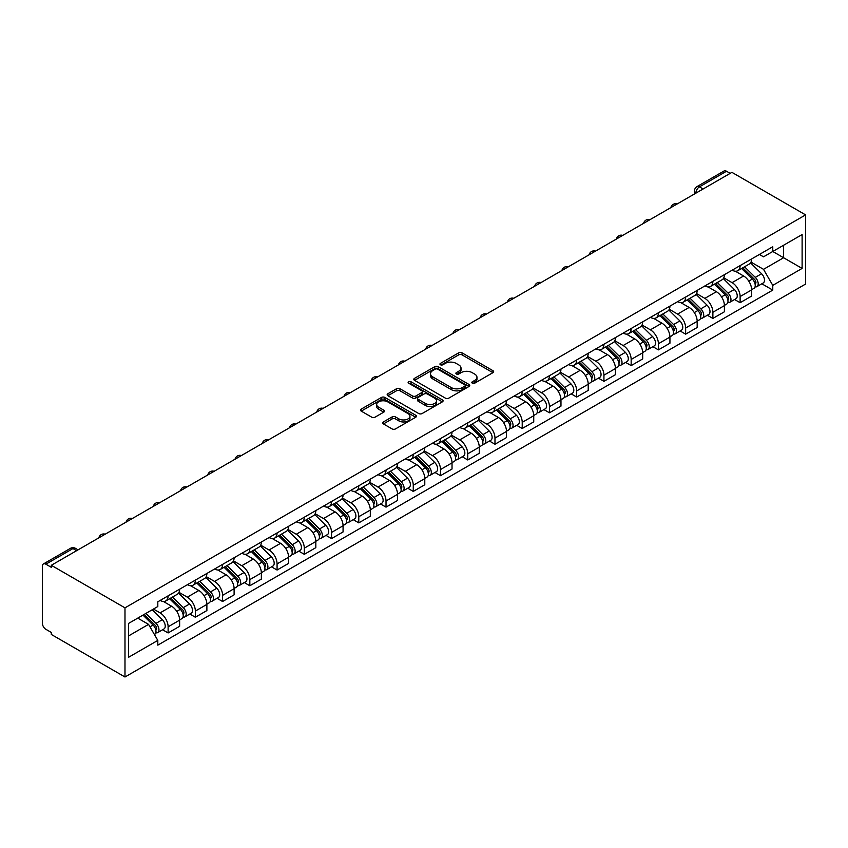 <?xml version="1.0" encoding="UTF-8"?>
<svg xmlns="http://www.w3.org/2000/svg" width="848" height="848" viewBox="0 0 848 848"><rect width="100%" height="100%" fill="white"/><g stroke="black" fill="none" stroke-linecap="round" stroke-linejoin="round"><path stroke-width="1.27" d="M472.325 383.169A1.696 0.975 0 0 0 474.732 383.169L492.932 372.664A2.427 1.399 0 0 0 493.642 371.668A2.427 1.399 0 0 0 492.932 370.682L462.086 352.874A2.427 1.399 0 0 0 458.662 352.874L440.451 363.379A1.696 0.975 0 0 0 439.953 364.078A1.696 0.975 0 0 0 440.451 364.767A1.696 0.975 0 0 0 442.847 364.767L445.211 363.41A7.759 4.473 0 0 1 456.171 363.41L458.747 364.894A7.759 4.473 0 0 1 461.015 368.053A7.759 4.473 0 0 1 458.747 371.223L456.394 372.59A1.696 0.975 0 0 0 455.895 373.279A1.696 0.975 0 0 0 456.394 373.968A1.696 0.975 0 0 0 458.789 373.968L461.142 372.611A7.759 4.473 0 0 1 472.113 372.611L474.689 374.095A7.759 4.473 0 0 1 476.958 377.265A7.759 4.473 0 0 1 474.689 380.423L472.325 381.791A1.696 0.975 0 0 0 471.827 382.48A1.696 0.975 0 0 0 472.325 383.169L472.325 381.791M383.423 421.933A2.427 1.399 0 0 0 382.713 422.929A2.427 1.399 0 0 0 383.423 423.915L392.073 428.908A2.427 1.399 0 0 0 395.507 428.908L415.732 417.237A2.427 1.399 0 0 0 416.432 416.251A2.427 1.399 0 0 0 415.732 415.255L384.875 397.447A2.427 1.399 0 0 0 381.452 397.447L361.227 409.118A2.427 1.399 0 0 0 360.517 410.114A2.427 1.399 0 0 0 361.227 411.1L371.678 417.142A2.427 1.399 0 0 0 375.113 417.142L383.762 412.139A2.427 1.399 0 0 0 384.473 411.153A2.427 1.399 0 0 0 383.762 410.156L378.579 407.167A6.487 3.742 0 0 1 376.682 404.517A6.487 3.742 0 0 1 380.678 401.062A6.487 3.742 0 0 1 387.748 401.878L408.058 413.601A6.487 3.742 0 0 1 409.955 416.251A6.487 3.742 0 0 1 405.959 419.707A6.487 3.742 0 0 1 398.889 418.891L395.507 416.94A2.427 1.399 0 0 0 392.073 416.94L383.423 421.933L383.423 423.915M124.985 607.846L51.304 565.298L731.919 172.356L805.6 214.894L124.985 607.846L124.985 677.001L805.6 284.048L805.6 214.894M445.38 398.136A2.427 1.399 0 0 0 448.804 398.136L469.029 386.465A2.427 1.399 0 0 0 469.739 385.469A2.427 1.399 0 0 0 469.029 384.483L438.183 366.675A2.427 1.399 0 0 0 434.748 366.675L414.524 378.346A2.427 1.399 0 0 0 413.813 379.342A2.427 1.399 0 0 0 414.524 380.328L445.38 398.136M409.287 383.54A1.696 0.975 0 0 1 411.015 383.784L411.015 381.759L442.38 399.874A2.427 1.399 0 0 1 443.091 400.86A2.427 1.399 0 0 1 442.38 401.846L422.156 413.527A2.427 1.399 0 0 1 418.721 413.527L387.875 395.719L387.875 393.737A2.427 1.399 0 0 0 387.165 394.723A2.427 1.399 0 0 0 387.875 395.719M387.875 393.737L396.535 388.734A2.427 1.399 0 0 1 399.959 388.734L412.467 395.963A2.427 1.399 0 0 0 415.902 395.963L421.636 392.645A2.427 1.399 0 0 0 422.346 391.659A2.427 1.399 0 0 0 421.636 390.663L408.619 383.148A1.696 0.975 0 0 1 408.121 382.459A1.696 0.975 0 0 1 409.16 381.547A1.696 0.975 0 0 1 411.015 381.759M51.304 565.298L51.304 567.323L45.887 564.196A4.94 2.851 -120 0 0 43.418 563.952A4.94 2.851 -120 0 0 42.4 566.21L42.4 623.269A4.94 2.851 -120 0 0 45.887 629.311L51.304 632.438L51.304 634.452L124.985 677.001M703.109 188.987L699.441 186.867A4.94 2.851 60 0 0 696.971 186.624L724.033 170.999A4.94 2.851 60 0 1 726.503 171.243L699.441 186.867A4.94 2.851 120 0 0 695.943 192.92L695.943 193.121M730.17 173.363L726.503 171.243M740.124 265.604A11.363 6.561 60 0 1 737.771 270.703L749.293 264.046A11.363 6.561 -120 0 0 751.646 258.947M723.768 277.837L732.089 282.638A11.363 6.561 60 0 1 740.124 296.546L751.646 289.899A11.363 6.561 -120 0 0 743.611 275.982L735.364 271.222M751.646 289.899L751.646 296.047L740.124 302.704L734.601 299.514M737.771 270.703A11.363 6.561 60 0 1 732.174 270.194M740.124 296.546L740.124 302.704M712.882 281.324A11.363 6.561 60 0 1 710.529 286.423L722.051 279.776A11.363 6.561 -120 0 0 724.404 274.678M707.359 315.233L712.882 318.424L724.404 311.778L724.404 305.619A11.363 6.561 -120 0 0 716.38 291.712L708.133 286.953M710.529 286.423A11.363 6.561 60 0 1 704.942 285.914M696.526 293.556L704.858 298.369A11.363 6.561 60 0 1 712.882 312.276L712.882 318.424M685.65 297.054A11.363 6.561 60 0 1 683.297 302.153L694.819 295.496A11.363 6.561 -120 0 0 697.173 290.398M680.117 330.964L685.65 334.154L697.173 327.498L697.173 321.35A11.363 6.561 -120 0 0 689.138 307.442L680.891 302.672M683.297 302.153A11.363 6.561 60 0 1 677.7 301.644M669.295 309.287L677.616 314.089A11.363 6.561 60 0 1 685.65 328.006L685.65 334.154M658.408 312.785A11.363 6.561 60 0 1 656.055 317.883L667.577 311.227A11.363 6.561 -120 0 0 669.931 306.128M652.886 346.684L658.408 349.874L669.931 343.228L669.931 337.08A11.363 6.561 -120 0 0 661.896 323.162L653.649 318.403M656.055 317.883A11.363 6.561 60 0 1 650.458 317.364M642.053 325.007L650.374 329.819A11.363 6.561 60 0 1 658.408 343.726L658.408 349.874M631.166 328.505A11.363 6.561 60 0 1 628.813 333.603L640.335 326.957A11.363 6.561 -120 0 0 642.689 321.848M625.644 362.414L631.166 365.605L642.689 358.948L642.689 352.8A11.363 6.561 -120 0 0 634.664 338.893L626.418 334.123M628.813 333.603A11.363 6.561 60 0 1 623.227 333.094M614.811 340.737L623.142 345.539A11.363 6.561 60 0 1 631.166 359.457L631.166 365.605M603.935 344.235A11.363 6.561 60 0 1 601.582 349.334L613.104 342.677A11.363 6.561 -120 0 0 615.457 337.578M598.402 378.144L603.935 381.335L615.457 374.678L615.457 368.53A11.363 6.561 -120 0 0 607.422 354.612L599.176 349.853M601.582 349.334A11.363 6.561 60 0 1 595.985 348.814M587.579 356.467L595.9 361.269A11.363 6.561 60 0 1 603.935 375.176L603.935 381.335M576.693 359.955A11.363 6.561 60 0 1 574.34 365.053L585.862 358.407A11.363 6.561 -120 0 0 588.215 353.309M571.17 393.864L576.693 397.055L588.215 390.398L588.215 384.25A11.363 6.561 -120 0 0 580.18 370.343L571.934 365.583M574.34 365.053A11.363 6.561 60 0 1 568.743 364.545M560.337 372.187L568.658 377A11.363 6.561 60 0 1 576.693 390.907L576.693 397.055M549.451 375.685A11.363 6.561 60 0 1 547.098 380.784L558.631 374.127A11.363 6.561 -120 0 0 560.973 369.028M543.928 409.595L549.451 412.785L560.973 406.128L560.973 399.98A11.363 6.561 -120 0 0 552.949 386.063L544.702 381.303M547.098 380.784A11.363 6.561 60 0 1 541.512 380.275M533.095 387.918L541.427 392.719A11.363 6.561 60 0 1 549.451 406.637L549.451 412.785M522.22 391.405A11.363 6.561 60 0 1 519.866 396.514L531.389 389.857A11.363 6.561 -120 0 0 533.742 384.759M516.686 425.314L522.22 428.505L533.742 421.859L533.742 415.7A11.363 6.561 -120 0 0 525.707 401.793L517.46 397.034M519.866 396.514A11.363 6.561 60 0 1 514.27 395.995M505.864 403.637L514.185 408.45A11.363 6.561 60 0 1 522.22 422.357L522.22 428.505M494.978 407.135A11.363 6.561 60 0 1 492.624 412.234L504.147 405.577A11.363 6.561 -120 0 0 506.5 400.479M489.455 441.045L494.978 444.235L506.5 437.579L506.5 431.431A11.363 6.561 -120 0 0 498.465 417.523L490.218 412.753M492.624 412.234A11.363 6.561 60 0 1 487.028 411.725M478.622 419.368L486.943 424.17A11.363 6.561 60 0 1 494.978 438.087L494.978 444.235M467.736 422.866A11.363 6.561 60 0 1 465.382 427.964L476.915 421.308A11.363 6.561 -120 0 0 479.258 416.209M462.213 456.765L467.736 459.955L479.258 453.309L479.258 447.161A11.363 6.561 -120 0 0 471.234 433.243L462.987 428.484M465.382 427.964A11.363 6.561 60 0 1 459.796 427.445M451.38 435.098L459.711 439.9A11.363 6.561 60 0 1 467.736 453.807L467.736 459.955M440.504 438.586A11.363 6.561 60 0 1 438.151 443.684L449.673 437.038A11.363 6.561 -120 0 0 452.026 431.939M434.971 472.495L440.504 475.686L452.026 469.029L452.026 462.881A11.363 6.561 -120 0 0 443.992 448.974L435.745 444.214M438.151 443.684A11.363 6.561 60 0 1 432.554 443.175M424.148 450.818L432.469 455.62A11.363 6.561 60 0 1 440.504 469.538L440.504 475.686M413.262 454.316A11.363 6.561 60 0 1 410.909 459.415L422.431 452.758A11.363 6.561 -120 0 0 424.784 447.659M407.74 488.225L413.262 491.416L424.784 484.759L424.784 478.611A11.363 6.561 -120 0 0 416.75 464.693L408.503 459.934M410.909 459.415A11.363 6.561 60 0 1 405.323 458.895M396.906 466.548L405.227 471.35A11.363 6.561 60 0 1 413.262 485.257L413.262 491.416M386.02 470.036A11.363 6.561 60 0 1 383.667 475.134L395.2 468.488A11.363 6.561 -120 0 0 397.542 463.39M380.498 503.945L386.02 507.136L397.542 500.479L397.542 494.331A11.363 6.561 -120 0 0 389.518 480.424L381.271 475.664M383.667 475.134A11.363 6.561 60 0 1 378.081 474.626M369.664 482.268L377.996 487.081A11.363 6.561 60 0 1 386.02 500.988L386.02 507.136M358.789 485.766A11.363 6.561 60 0 1 356.436 490.865L367.958 484.208A11.363 6.561 -120 0 0 370.311 479.109M353.256 519.676L358.789 522.866L370.311 516.209L370.311 510.061A11.363 6.561 -120 0 0 362.276 496.154L354.029 491.384M356.436 490.865A11.363 6.561 60 0 1 350.839 490.356M342.433 497.999L350.754 502.8A11.363 6.561 60 0 1 358.789 516.718L358.789 522.866M331.547 501.497A11.363 6.561 60 0 1 329.194 506.595L340.716 499.938A11.363 6.561 -120 0 0 343.069 494.84M326.024 535.395L331.547 538.586L343.069 531.94L343.069 525.792A11.363 6.561 -120 0 0 335.034 511.874L326.787 507.115M329.194 506.595A11.363 6.561 60 0 1 323.607 506.076M315.191 513.718L323.512 518.531A11.363 6.561 60 0 1 331.547 532.438L331.547 538.586M304.305 517.216A11.363 6.561 60 0 1 301.952 522.315L313.484 515.669A11.363 6.561 -120 0 0 315.827 510.56M298.782 551.126L304.305 554.316L315.827 547.66L315.827 541.512A11.363 6.561 -120 0 0 307.803 527.604L299.556 522.834M301.952 522.315A11.363 6.561 60 0 1 296.365 521.806M287.949 529.449L296.281 534.251A11.363 6.561 60 0 1 304.305 548.168L304.305 554.316M277.073 532.947A11.363 6.561 60 0 1 274.72 538.045L286.242 531.389A11.363 6.561 -120 0 0 288.596 526.29M271.54 566.856L277.073 570.036L288.596 563.39L288.596 557.242A11.363 6.561 -120 0 0 280.561 543.324L272.314 538.565M274.72 538.045A11.363 6.561 60 0 1 269.123 537.526M260.718 545.179L269.039 549.981A11.363 6.561 60 0 1 277.073 563.888L277.073 570.036M249.831 548.667A11.363 6.561 60 0 1 247.478 553.765L259 547.119A11.363 6.561 -120 0 0 261.354 542.02M244.309 582.576L249.831 585.767L261.354 579.11L261.354 572.962A11.363 6.561 -120 0 0 253.319 559.055L245.072 554.295M247.478 553.765A11.363 6.561 60 0 1 241.892 553.256M233.476 560.899L241.797 565.711A11.363 6.561 60 0 1 249.831 579.619L249.831 585.767M222.589 564.397A11.363 6.561 60 0 1 220.236 569.496L231.769 562.839A11.363 6.561 -120 0 0 234.112 557.74M217.067 598.306L222.589 601.497L234.112 594.84L234.112 588.692A11.363 6.561 -120 0 0 226.087 574.774L217.841 570.015M220.236 569.496A11.363 6.561 60 0 1 214.65 568.987M206.234 576.629L214.565 581.431A11.363 6.561 60 0 1 222.589 595.349L222.589 601.497M195.358 580.117A11.363 6.561 60 0 1 193.005 585.215L204.527 578.569A11.363 6.561 -120 0 0 206.88 573.471M189.825 614.026L195.358 617.217L206.88 610.571L206.88 604.412A11.363 6.561 -120 0 0 198.845 590.505L190.599 585.745M193.005 585.215A11.363 6.561 60 0 1 187.408 584.707M179.002 592.349L187.323 597.162A11.363 6.561 60 0 1 195.358 611.069L195.358 617.217M168.116 595.847A11.363 6.561 60 0 1 165.763 600.946L177.285 594.289A11.363 6.561 -120 0 0 179.638 589.19M162.593 629.757L168.116 632.947L179.638 626.29L179.638 620.142A11.363 6.561 -120 0 0 171.603 606.235L163.357 601.465M165.763 600.946A11.363 6.561 60 0 1 160.177 600.437M153.446 609.055L160.081 612.881A11.363 6.561 60 0 1 168.116 626.799L168.116 632.947M759.416 254.464L763.518 256.827L802.113 234.557L783.605 245.242L783.605 257.739L763.518 269.335L751.01 262.106M128.483 635.968L148.559 624.372L157.813 640.41L128.483 657.338L128.483 623.471L157.813 606.532L157.813 601.794L772.772 246.747L772.772 251.485L802.113 268.424L772.772 285.363L763.518 269.335M802.113 234.557L802.113 268.424M157.813 640.41L157.813 645.148L772.772 290.101L772.772 285.363M148.559 624.372L137.736 618.128M761.833 283.783L772.772 290.101M473.004 383.413L474.689 382.448A7.759 4.473 0 0 0 476.958 379.279L476.958 377.265M461.015 368.053L461.015 370.078A7.759 4.473 0 0 1 458.747 373.237L457.061 374.212M492.9 372.675L462.086 354.888A2.427 1.399 0 0 0 458.662 354.888L441.13 365.011M468.997 386.487L438.183 368.689A2.427 1.399 0 0 0 434.748 368.689L414.555 380.349M464.746 386.169A1.696 0.975 0 0 0 465.245 385.469A1.696 0.975 0 0 0 464.746 384.78L437.663 369.145A1.696 0.975 0 0 0 435.268 369.145L432.777 370.587A7.759 4.473 0 0 0 430.508 373.745A7.759 4.473 0 0 0 432.777 376.915L451.295 387.6A7.759 4.473 0 0 0 462.255 387.6L464.746 386.169L464.746 388.183A1.696 0.975 0 0 0 465.245 387.494L465.245 385.469M430.508 373.745L430.508 375.759A7.759 4.473 0 0 0 432.777 378.929L432.777 376.915M464.746 388.183L462.255 389.614A7.759 4.473 0 0 1 451.295 389.614L432.777 378.929M387.907 395.73L396.535 390.758L396.535 388.734M422.346 391.659L422.346 393.673A2.427 1.399 0 0 1 421.636 394.659L415.902 397.977A2.427 1.399 0 0 1 412.467 397.977L399.959 390.758A2.427 1.399 0 0 0 396.535 390.758M411.015 383.784L442.349 401.867M425.452 403.457A6.487 3.742 0 0 0 432.522 404.273A6.487 3.742 0 0 0 436.519 400.807A6.487 3.742 0 0 0 434.621 398.168L427.466 394.034A2.427 1.399 0 0 0 424.042 394.034L418.297 397.352A2.427 1.399 0 0 0 417.587 398.337A2.427 1.399 0 0 0 418.297 399.323L425.452 403.457L425.452 405.471A6.487 3.742 0 0 0 432.522 406.287A6.487 3.742 0 0 0 436.519 402.832L436.519 400.807M417.587 398.337L417.587 400.351A2.427 1.399 0 0 0 418.297 401.337L418.297 399.323M425.452 405.471L418.297 401.337M409.955 416.251L409.955 418.265A6.487 3.742 0 0 1 405.959 421.721A6.487 3.742 0 0 1 398.889 420.905L395.507 418.954A2.427 1.399 0 0 0 392.073 418.954L383.455 423.936M376.682 404.517L376.682 406.542A6.487 3.742 0 0 0 378.579 409.181L378.579 407.167M383.731 412.16L378.579 409.181M415.69 417.258L384.875 399.461A2.427 1.399 0 0 0 381.452 399.461L361.259 411.121L361.227 409.118M741.587 268.498L752.324 279.087A6.169 3.562 60 0 1 753.946 288.341L751.646 289.666M743.728 270.607L748.275 273.236M742.774 267.809L754.529 279.405A2.968 1.707 60 0 1 755.314 283.847A2.968 1.707 60 0 1 755.038 283.953M744.555 266.781L755.292 277.37A6.169 3.562 60 0 1 756.914 286.624A6.169 3.562 60 0 1 755.049 286.825M750.565 262.88L761.578 273.745A6.169 3.562 60 0 1 763.2 282.999L756.914 286.624M714.355 284.218L725.082 294.807A6.169 3.562 60 0 1 726.704 304.061L724.404 305.397M716.486 286.338L721.044 288.956M715.542 283.539L727.287 295.125A2.968 1.707 60 0 1 728.072 299.567A2.968 1.707 60 0 1 727.807 299.673M717.323 282.511L728.05 293.09A6.169 3.562 60 0 1 729.683 302.354A6.169 3.562 60 0 1 727.817 302.545M723.323 278.6L734.336 289.465A6.169 3.562 60 0 1 735.969 298.719L729.683 302.354M687.113 299.948L697.84 310.538A6.169 3.562 60 0 1 699.473 319.791L697.173 321.116M689.254 302.058L693.802 304.686M688.3 299.259L700.056 310.856A2.968 1.707 60 0 1 700.83 315.297A2.968 1.707 60 0 1 700.565 315.403M690.081 298.231L700.808 308.82A6.169 3.562 60 0 1 702.441 318.074A6.169 3.562 60 0 1 700.575 318.276M696.081 294.33L707.094 305.195A6.169 3.562 60 0 1 708.727 314.449L702.441 318.074M659.871 315.679L670.609 326.257A6.169 3.562 60 0 1 672.231 335.511L669.931 336.847M662.012 317.788L666.56 320.417M661.069 314.99L672.814 326.575A2.968 1.707 60 0 1 673.598 331.027A2.968 1.707 60 0 1 673.323 331.133M662.839 313.961L673.577 324.551A6.169 3.562 60 0 1 675.199 333.805A6.169 3.562 60 0 1 673.333 334.006M668.849 310.05L679.863 320.915A6.169 3.562 60 0 1 681.485 330.169L675.199 333.805M632.64 331.398L643.367 341.988A6.169 3.562 60 0 1 644.989 351.242L642.689 352.567M634.77 333.508L639.328 336.137M633.827 330.709L645.572 342.306A2.968 1.707 60 0 1 646.356 346.747A2.968 1.707 60 0 1 646.091 346.853M635.608 329.692L646.335 340.271A6.169 3.562 60 0 1 647.967 349.524A6.169 3.562 60 0 1 646.102 349.726M641.607 325.78L652.621 336.645A6.169 3.562 60 0 1 654.253 345.899L647.967 349.524M605.398 347.129L616.125 357.708A6.169 3.562 60 0 1 617.757 366.972L615.457 368.297M607.539 349.238L612.086 351.867M606.585 346.44L618.34 358.036A2.968 1.707 60 0 1 619.114 362.478A2.968 1.707 60 0 1 618.849 362.584M608.366 345.412L619.093 356.001A6.169 3.562 60 0 1 620.725 365.255A6.169 3.562 60 0 1 618.86 365.456M614.365 341.511L625.379 352.365A6.169 3.562 60 0 1 627.011 361.63L620.725 365.255M578.156 362.849L588.894 373.438A6.169 3.562 60 0 1 590.515 382.692L588.215 384.027M580.297 364.969L584.844 367.587M579.354 362.17L591.098 373.756A2.968 1.707 60 0 1 591.883 378.197A2.968 1.707 60 0 1 591.607 378.303M581.124 361.142L591.862 371.721A6.169 3.562 60 0 1 593.483 380.985A6.169 3.562 60 0 1 591.618 381.176M587.134 357.231L598.147 368.096A6.169 3.562 60 0 1 599.769 377.349L593.483 380.985M550.924 378.579L561.652 389.168A6.169 3.562 60 0 1 563.284 398.422L560.973 399.747M553.055 380.688L557.613 383.317M552.112 377.89L563.856 389.486A2.968 1.707 60 0 1 564.641 393.928A2.968 1.707 60 0 1 564.376 394.034M553.892 376.862L564.62 387.451A6.169 3.562 60 0 1 566.252 396.705A6.169 3.562 60 0 1 564.386 396.906M559.892 372.961L570.905 383.826A6.169 3.562 60 0 1 572.538 393.08L566.252 396.705M523.682 394.309L534.41 404.888A6.169 3.562 60 0 1 536.042 414.142L533.742 415.478M525.824 396.419L530.371 399.037M524.87 393.62L536.625 405.206A2.968 1.707 60 0 1 537.399 409.648A2.968 1.707 60 0 1 537.134 409.764M526.65 392.592L537.378 403.182A6.169 3.562 60 0 1 539.01 412.435A6.169 3.562 60 0 1 537.144 412.626M532.65 388.681L543.663 399.546A6.169 3.562 60 0 1 545.296 408.8L539.01 412.435M496.44 410.029L507.178 420.619A6.169 3.562 60 0 1 508.8 429.872L506.5 431.197M498.582 412.139L503.129 414.767M497.638 409.34L509.383 420.937A2.968 1.707 60 0 1 510.167 425.378A2.968 1.707 60 0 1 509.892 425.484M499.408 408.312L510.146 418.901A6.169 3.562 60 0 1 511.768 428.155A6.169 3.562 60 0 1 509.902 428.357M505.419 404.411L516.432 415.276A6.169 3.562 60 0 1 518.054 424.53L511.768 428.155M469.209 425.76L479.936 436.338A6.169 3.562 60 0 1 481.569 445.603L479.258 446.928M471.34 427.869L475.898 430.498M470.396 425.071L482.141 436.656A2.968 1.707 60 0 1 482.925 441.108A2.968 1.707 60 0 1 482.66 441.214M472.177 424.042L482.904 434.632A6.169 3.562 60 0 1 484.537 443.886A6.169 3.562 60 0 1 482.671 444.087M478.177 420.142L489.19 430.996A6.169 3.562 60 0 1 490.822 440.26L484.537 443.886M441.967 441.479L452.694 452.069A6.169 3.562 60 0 1 454.327 461.323L452.026 462.658M444.108 443.589L448.656 446.218M443.154 440.79L454.91 452.387A2.968 1.707 60 0 1 455.683 456.828A2.968 1.707 60 0 1 455.418 456.934M444.935 439.773L455.662 450.352A6.169 3.562 60 0 1 457.295 459.605A6.169 3.562 60 0 1 455.429 459.807M450.935 435.861L461.948 446.726A6.169 3.562 60 0 1 463.58 455.98L457.295 459.605M414.725 457.21L425.463 467.799A6.169 3.562 60 0 1 427.085 477.053L424.784 478.378M416.866 459.319L421.414 461.948M415.923 456.521L427.668 468.117A2.968 1.707 60 0 1 428.452 472.559A2.968 1.707 60 0 1 428.176 472.665M417.693 455.493L428.431 466.082A6.169 3.562 60 0 1 430.053 475.336A6.169 3.562 60 0 1 428.187 475.537M423.703 451.592L434.717 462.457A6.169 3.562 60 0 1 436.338 471.711L430.053 475.336M387.494 472.93L398.221 483.519A6.169 3.562 60 0 1 399.853 492.773L397.542 494.108M389.624 475.05L394.182 477.668M388.681 472.251L400.426 483.837A2.968 1.707 60 0 1 401.21 488.278A2.968 1.707 60 0 1 400.945 488.384M390.462 471.223L401.189 481.802A6.169 3.562 60 0 1 402.821 491.066A6.169 3.562 60 0 1 400.956 491.257M396.461 467.312L407.475 478.177A6.169 3.562 60 0 1 409.107 487.43L402.821 491.066M360.252 488.66L370.979 499.249A6.169 3.562 60 0 1 372.611 508.503L370.311 509.828M362.393 490.769L366.94 493.398M361.439 487.971L373.194 499.567A2.968 1.707 60 0 1 373.968 504.009A2.968 1.707 60 0 1 373.703 504.115M363.22 486.943L373.947 497.532A6.169 3.562 60 0 1 375.579 506.786A6.169 3.562 60 0 1 373.714 506.987M369.219 483.042L380.233 493.907A6.169 3.562 60 0 1 381.865 503.161L375.579 506.786M333.01 504.39L343.747 514.969A6.169 3.562 60 0 1 345.369 524.223L343.069 525.559M335.151 506.5L339.698 509.129M334.207 503.701L345.952 515.287A2.968 1.707 60 0 1 346.737 519.739A2.968 1.707 60 0 1 346.461 519.845M335.978 502.673L346.715 513.263A6.169 3.562 60 0 1 348.337 522.516A6.169 3.562 60 0 1 346.472 522.707M341.988 498.762L353.001 509.627A6.169 3.562 60 0 1 354.623 518.881L348.337 522.516M305.778 520.11L316.505 530.7A6.169 3.562 60 0 1 318.138 539.953L315.827 541.278M307.909 522.22L312.467 524.848M306.965 519.421L318.71 531.018A2.968 1.707 60 0 1 319.495 535.459A2.968 1.707 60 0 1 319.23 535.565M308.746 518.404L319.473 528.982A6.169 3.562 60 0 1 321.106 538.236A6.169 3.562 60 0 1 319.24 538.438M314.746 514.492L325.759 525.357A6.169 3.562 60 0 1 327.392 534.611L321.106 538.236M278.536 535.841L289.263 546.419A6.169 3.562 60 0 1 290.896 555.684L288.596 557.009M280.677 537.95L285.225 540.579M279.723 535.152L291.479 546.748A2.968 1.707 60 0 1 292.253 551.189A2.968 1.707 60 0 1 291.988 551.295M281.504 534.123L292.231 544.713A6.169 3.562 60 0 1 293.864 553.967A6.169 3.562 60 0 1 291.998 554.168M287.504 530.223L298.517 541.077A6.169 3.562 60 0 1 300.15 550.341L293.864 553.967M251.294 551.56L262.032 562.15A6.169 3.562 60 0 1 263.654 571.404L261.354 572.739M253.435 553.68L257.983 556.299M252.492 550.882L264.237 562.468A2.968 1.707 60 0 1 265.021 566.909A2.968 1.707 60 0 1 264.746 567.015M254.262 549.854L265 560.433A6.169 3.562 60 0 1 266.622 569.697A6.169 3.562 60 0 1 264.756 569.888M260.272 545.942L271.286 556.807A6.169 3.562 60 0 1 272.908 566.061L266.622 569.697M224.063 567.291L234.79 577.88A6.169 3.562 60 0 1 236.422 587.134L234.112 588.459M226.193 569.4L230.751 572.029M225.25 566.602L236.995 578.198A2.968 1.707 60 0 1 237.779 582.64A2.968 1.707 60 0 1 237.514 582.746M227.031 565.574L237.758 576.163A6.169 3.562 60 0 1 239.39 585.417A6.169 3.562 60 0 1 237.525 585.618M233.03 561.673L244.044 572.538A6.169 3.562 60 0 1 245.676 581.792L239.39 585.417M196.821 583.021L207.548 593.6A6.169 3.562 60 0 1 209.18 602.854L206.88 604.189M198.962 585.131L203.509 587.749M198.008 582.332L209.763 593.918A2.968 1.707 60 0 1 210.537 598.359A2.968 1.707 60 0 1 210.272 598.476M199.789 581.304L210.516 591.893A6.169 3.562 60 0 1 212.148 601.147A6.169 3.562 60 0 1 210.283 601.338M205.788 577.393L216.802 588.258A6.169 3.562 60 0 1 218.434 597.511L212.148 601.147M169.579 598.741L180.317 609.33A6.169 3.562 60 0 1 181.938 618.584L179.638 619.909M171.72 600.85L176.267 603.479M170.777 598.052L182.521 609.648A2.968 1.707 60 0 1 183.306 614.09A2.968 1.707 60 0 1 183.03 614.196M172.547 597.024L183.285 607.613A6.169 3.562 60 0 1 184.906 616.867A6.169 3.562 60 0 1 183.041 617.068M178.557 593.123L189.57 603.988A6.169 3.562 60 0 1 191.192 613.242L184.906 616.867M142.983 615.097L153.075 625.05A6.169 3.562 60 0 1 154.707 634.315L154.4 634.484M144.489 616.581L149.036 619.21M144.171 614.408L155.279 625.368A2.968 1.707 60 0 1 156.064 629.82A2.968 1.707 60 0 1 155.799 629.926M145.951 613.38L156.043 623.344A6.169 3.562 60 0 1 157.675 632.597A6.169 3.562 60 0 1 155.809 632.799M152.237 609.754L162.328 619.708A6.169 3.562 60 0 1 163.961 628.962L157.675 632.597M696.123 193.015L695.943 192.92A4.94 2.851 0 0 1 694.501 190.906L694.501 193.959M195.358 611.069L206.88 604.412M222.589 595.349L234.112 588.692M249.831 579.619L261.354 572.962M277.073 563.888L288.596 557.242M304.305 548.168L315.827 541.512M331.547 532.438L343.069 525.792M358.789 516.718L370.311 510.061M386.02 500.988L397.542 494.331M413.262 485.257L424.784 478.611M440.504 469.538L452.026 462.881M467.736 453.807L479.258 447.161M494.978 438.087L506.5 431.431M522.22 422.357L533.742 415.7M549.451 406.637L560.973 399.98M576.693 390.907L588.215 384.25M603.935 375.176L615.457 368.53M631.166 359.457L642.689 352.8M658.408 343.726L669.931 337.08M685.65 328.006L697.173 321.35M712.882 312.276L724.404 305.619M168.116 626.799L179.638 620.142M160.081 612.881L171.603 606.235M187.323 597.162L198.845 590.505M214.565 581.431L226.087 574.774M241.797 565.711L253.319 559.055M269.039 549.981L280.561 543.324M296.281 534.251L307.803 527.604M323.512 518.531L335.034 511.874M350.754 502.8L362.276 496.154M377.996 487.081L389.518 480.424M405.227 471.35L416.75 464.693M432.469 455.62L443.992 448.974M459.711 439.9L471.234 433.243M486.943 424.17L498.465 417.523M514.185 408.45L525.707 401.793M541.427 392.719L552.949 386.063M568.658 377L580.18 370.343M595.9 361.269L607.422 354.612M623.142 345.539L634.664 338.893M650.374 329.819L661.896 323.162M677.616 314.089L689.138 307.442M704.858 298.369L716.38 291.712M732.089 282.638L743.611 275.982M676.789 204.188A4.94 2.851 120 0 0 674.605 205.449M649.547 219.908A4.94 2.851 120 0 0 647.363 221.169M622.305 235.638A4.94 2.851 120 0 0 620.121 236.899M595.073 251.368A4.94 2.851 120 0 0 592.89 252.619M567.831 267.088A4.94 2.851 120 0 0 565.648 268.35M540.589 282.819A4.94 2.851 120 0 0 538.416 284.069M513.358 298.538A4.94 2.851 120 0 0 511.174 299.8M486.116 314.269A4.94 2.851 120 0 0 483.932 315.53M458.874 329.989A4.94 2.851 120 0 0 456.701 331.25M431.643 345.719A4.94 2.851 120 0 0 429.459 346.98M404.401 361.449A4.94 2.851 120 0 0 402.217 362.7M377.159 377.169A4.94 2.851 120 0 0 374.986 378.431M349.927 392.9A4.94 2.851 120 0 0 347.744 394.161M322.685 408.619A4.94 2.851 120 0 0 320.502 409.881M295.443 424.35A4.94 2.851 120 0 0 293.27 425.611M268.212 440.08A4.94 2.851 120 0 0 266.028 441.331M240.97 455.8A4.94 2.851 120 0 0 238.786 457.061M213.728 471.53A4.94 2.851 120 0 0 211.555 472.781M186.496 487.25A4.94 2.851 120 0 0 184.313 488.512M159.254 502.981A4.94 2.851 120 0 0 157.071 504.242M132.012 518.7A4.94 2.851 120 0 0 129.839 519.962M104.781 534.431A4.94 2.851 120 0 0 102.597 535.692M76.627 550.681L72.96 548.571L45.887 564.196M78.069 549.854L75.43 548.327A4.94 2.851 120 0 0 72.96 548.571A4.94 2.851 60 0 0 70.49 548.327L43.418 563.952M474.689 382.448L474.689 380.423M456.394 373.968L456.394 372.59M458.747 373.237L458.747 371.223M440.451 364.767L440.451 363.379M458.662 354.888L458.662 352.874M462.086 354.888L462.086 352.874M492.932 372.664L492.932 370.682M414.524 380.328L414.524 378.346M434.748 368.689L434.748 366.675M438.183 368.689L438.183 366.675M469.029 386.465L469.029 384.483M451.295 389.614L451.295 387.6M462.255 389.614L462.255 387.6M399.959 390.758L399.959 388.734M412.467 397.977L412.467 395.963M415.902 397.977L415.902 395.963M421.636 394.659L421.636 392.645M442.38 401.846L442.38 399.874M392.073 418.954L392.073 416.94M395.507 418.954L395.507 416.94M398.889 420.905L398.889 418.891M383.762 412.139L383.762 410.156M381.452 399.461L381.452 397.447M384.875 399.461L384.875 397.447M415.732 417.237L415.732 415.255M752.324 279.087L748.773 281.133M755.928 282.49L754.815 283.126M761.578 273.745L755.292 277.37M725.082 294.807L721.531 296.853M728.686 298.21L727.573 298.856M734.336 289.465L728.05 293.09M697.84 310.538L694.3 312.583M701.444 313.94L700.331 314.587M707.094 305.195L700.808 308.82M670.609 326.257L667.058 328.303M674.213 329.671L673.1 330.307M679.863 320.915L673.577 324.551M643.367 341.988L639.816 344.034M646.971 345.39L645.858 346.037M652.621 336.645L646.335 340.271M616.125 357.708L612.585 359.764M619.729 361.121L618.616 361.757M625.379 352.365L619.093 356.001M588.894 373.438L585.343 375.484M592.498 376.841L591.385 377.487M598.147 368.096L591.862 371.721M561.652 389.168L558.101 391.214M565.256 392.571L564.143 393.207M570.905 383.826L564.62 387.451M534.41 404.888L530.869 406.934M538.014 408.291L536.901 408.937M543.663 399.546L537.378 403.182M507.178 420.619L503.627 422.664M510.782 424.021L509.669 424.668M516.432 415.276L510.146 418.901M479.936 436.338L476.385 438.395M483.54 439.752L482.427 440.388M489.19 430.996L482.904 434.632M452.694 452.069L449.154 454.115M456.298 455.471L455.185 456.118M461.948 446.726L455.662 450.352M425.463 467.799L421.912 469.845M429.067 471.202L427.954 471.838M434.717 462.457L428.431 466.082M398.221 483.519L394.67 485.565M401.825 486.922L400.712 487.568M407.475 478.177L401.189 481.802M370.979 499.249L367.438 501.295M374.583 502.652L373.47 503.299M380.233 493.907L373.947 497.532M343.747 514.969L340.196 517.015M347.351 518.382L346.238 519.018M353.001 509.627L346.715 513.263M316.505 530.7L312.954 532.745M320.109 534.102L318.996 534.749M325.759 525.357L319.473 528.982M289.263 546.419L285.723 548.476M292.867 549.833L291.754 550.469M298.517 541.077L292.231 544.713M262.032 562.15L258.481 564.196M265.636 565.552L264.523 566.199M271.286 556.807L265 560.433M234.79 577.88L231.239 579.926M238.394 581.283L237.281 581.919M244.044 572.538L237.758 576.163M207.548 593.6L204.008 595.646M211.152 597.003L210.039 597.649M216.802 588.258L210.516 591.893M180.317 609.33L176.766 611.376M183.921 612.733L182.808 613.38M189.57 603.988L183.285 607.613M153.075 625.05L149.979 626.842M156.679 628.463L155.566 629.099M162.328 619.708L156.043 623.344M677.202 203.944A4.94 4.94 0 0 0 670.863 207.601M649.96 219.674A4.94 4.94 0 0 0 643.632 223.331M622.729 235.394A4.94 4.94 0 0 0 616.39 239.051M595.487 251.125A4.94 4.94 0 0 0 589.148 254.782M568.245 266.844A4.94 4.94 0 0 0 561.917 270.501M541.013 282.575A4.94 4.94 0 0 0 534.675 286.232M513.771 298.295A4.94 4.94 0 0 0 507.433 301.962M486.529 314.025A4.94 4.94 0 0 0 480.201 317.682M459.298 329.755A4.94 4.94 0 0 0 452.959 333.412M432.056 345.475A4.94 4.94 0 0 0 425.717 349.132M404.814 361.206A4.94 4.94 0 0 0 398.486 364.863M377.583 376.925A4.94 4.94 0 0 0 371.244 380.582M350.341 392.656A4.94 4.94 0 0 0 344.002 396.313M323.099 408.386A4.94 4.94 0 0 0 316.77 412.043M295.867 424.106A4.94 4.94 0 0 0 289.528 427.763M268.625 439.836A4.94 4.94 0 0 0 262.286 443.493M241.383 455.556A4.94 4.94 0 0 0 235.055 459.213M214.152 471.287A4.94 4.94 0 0 0 207.813 474.944M186.91 487.006A4.94 4.94 0 0 0 180.571 490.674M159.668 502.737A4.94 4.94 0 0 0 153.34 506.394M132.436 518.467A4.94 4.94 0 0 0 126.098 522.124M105.194 534.187A4.94 4.94 0 0 0 98.856 537.844M75.43 548.327A4.94 4.94 0 0 0 70.49 548.327M696.971 186.624A4.94 4.94 0 0 0 694.501 190.906"/></g></svg>
